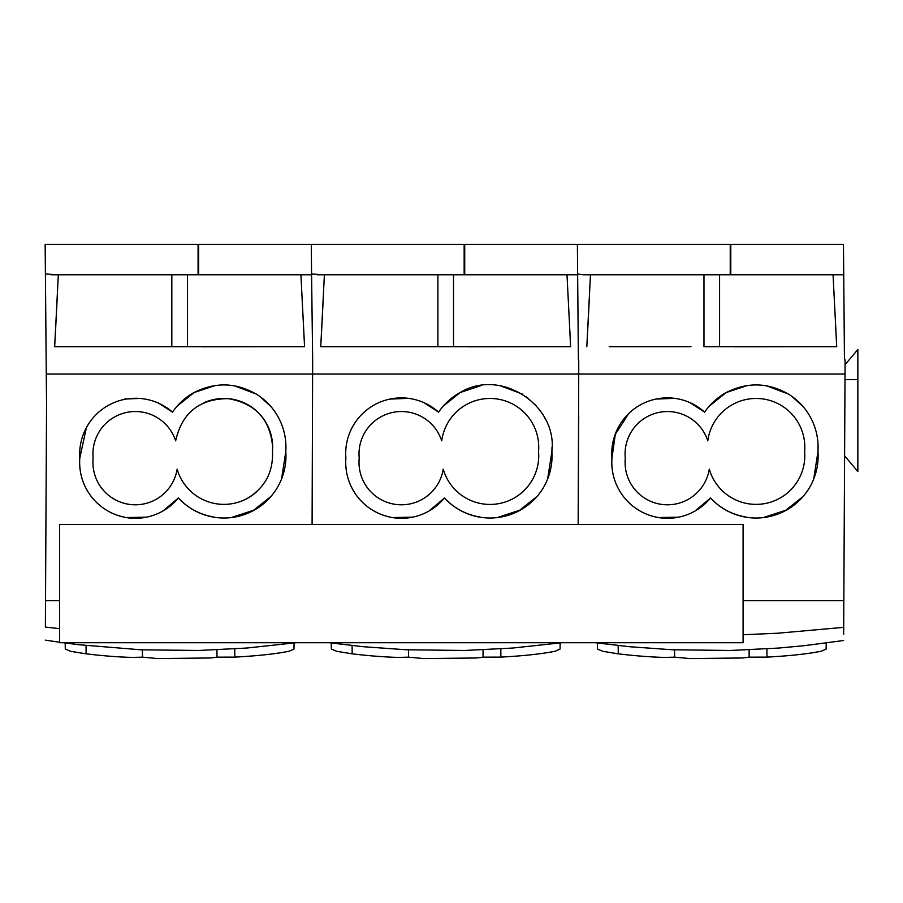 <?xml version="1.0" encoding="UTF-8"?>
<svg xmlns="http://www.w3.org/2000/svg" width="903" height="903" viewBox="0 0 903 903"><rect width="100%" height="100%" fill="white"/><g stroke="black" fill="none" stroke-linecap="round" stroke-linejoin="round"><path stroke-width="1.35" d="M45.387 626.569L46.55 404.984L45.41 273.993L58.323 274.783L51.336 274.783M59.609 628.657L45.387 627.066M59.609 600.642L45.522 600.642L46.188 475.08L45.522 600.642L59.609 600.642M142.369 649.867L142.493 657.147L132.673 657.429C118.417 657.057 102.897 655.86 86.101 653.828L70.795 651.356L65.287 649.043L65.185 642.992M216.968 649.867L216.991 657.147L210.489 657.982L157.517 658.558L142.505 657.147M234.746 648.67L234.814 657.113L216.991 657.147M234.803 657.113C257.569 655.883 275.652 653.93 289.039 651.244L293.972 649.076L294.085 642.981M844.452 483.026L843.831 600.642L743.09 600.642L843.831 600.642L845.027 374.023L578.744 374.023L578.744 359.891M843.662 634.346L843.695 627.359L777.573 633.229L743.09 634.73M843.695 627.359L844.497 475.08M408.449 649.867L408.574 657.147L398.742 657.429C384.497 657.057 368.966 655.86 352.181 653.828L336.875 651.356L331.367 649.043L331.254 642.992M483.049 649.867L483.06 657.147L476.558 657.982L423.586 658.558L408.574 657.147M560.153 642.981L560.052 649.076L555.108 651.244C541.721 653.93 523.65 655.883 500.883 657.113L483.06 657.147M674.518 649.867L674.654 657.147L664.822 657.429C650.566 657.057 635.046 655.86 618.25 653.828L602.956 651.356L597.436 649.043L597.335 642.992M749.118 649.867L749.14 657.147L742.638 657.982L689.666 658.558L674.654 657.147M826.234 642.981L826.121 649.076L821.188 651.244C807.801 653.93 789.719 655.883 766.963 657.113L749.14 657.147M418.292 244.442L464.718 244.442L464.718 274.783L453.509 274.783L453.509 346.684L570.64 346.684L468.386 346.684M403.675 244.442L345.002 244.442M669.744 244.442L611.071 244.442M580.9 244.442L584.613 244.442M684.361 244.442L843.458 244.442L843.899 295.134M730.798 244.442L730.798 274.783L843.729 274.783L844.463 359.891L845.095 359.891L844.598 455.801L857.85 471.558L857.85 349.495L845.073 364.71L845.027 374.023M312.088 524.429L312.664 359.891L311.569 274.004L324.391 274.783L317.416 274.783M578.733 415.628L578.157 524.429L578.733 374.023M835.58 324.877A19885.979 19885.979 0 0 0 836.72 346.684L734.466 346.684M609.209 346.684L690.976 346.684M577.649 274.783L577.389 244.442L730.234 244.442L730.222 274.783L583.485 274.783L577.638 274.004L578.394 359.891L577.649 274.783L324.391 274.783A10365.04 10365.04 0 0 1 324.335 276.16M590.404 276.16A10365.04 10365.04 0 0 0 590.472 274.783L586.815 346.684A10365.04 10365.04 0 0 0 589.287 299.186M833.209 277.752L833.063 274.783A19885.968 19885.968 0 0 0 833.209 277.752L836.72 346.684L703.968 346.684L703.968 274.783M719.578 274.783L719.578 346.684L703.968 346.684M152.212 244.442L311.309 244.442L311.569 274.783L187.429 274.783L187.429 346.684L304.571 346.684A19885.956 19885.956 0 0 1 303.431 324.877M198.637 244.442L198.637 274.783L58.323 274.783A10365.04 10365.04 0 0 1 58.255 276.16M311.569 274.783L312.664 359.891M577.389 244.442L464.718 244.442M171.818 274.783L171.818 346.684L187.429 346.684L54.665 346.684A10365.029 10365.029 0 0 0 55.828 324.877A10365.04 10365.04 0 0 0 57.137 299.164M77.06 346.684L158.826 346.684L54.665 346.684L58.323 274.783M301.06 277.752A19885.956 19885.956 0 0 1 300.913 274.783L304.571 346.684L202.317 346.684M324.391 274.783L320.746 346.684L437.899 346.684L320.746 346.684A10365.052 10365.052 0 0 0 321.908 324.877A10365.04 10365.04 0 0 0 323.206 299.209M569.511 324.877A19885.956 19885.956 0 0 0 570.64 346.684L566.994 274.783A19885.956 19885.956 0 0 0 567.14 277.752M466.512 346.684L437.899 346.684L437.899 274.783M86.553 426.961L79.803 458.126A55.952 55.952 0 0 1 172.507 412.152C178.184 403.889 185.375 397.354 194.077 392.534L177.157 406.147M162.89 511.019L178.388 497.993A61.968 61.968 0 0 0 285.811 451.669L281.657 478.319M231.89 517.329L253.574 510.263L270.031 497.214M79.803 458.126A55.952 55.952 0 0 0 79.645 462.257C79.735 475.102 83.674 486.615 91.474 496.797C100.459 508.017 112.006 514.924 126.127 517.532A55.794 55.794 0 0 0 178.388 497.993C188.106 508.287 199.935 514.642 213.876 517.047M79.645 462.257A55.952 55.952 0 0 0 126.127 517.532L146.354 517.193M172.507 412.152L158.251 402.896M141.805 398.358L124.535 399.058M215.264 385.502L194.077 392.534C215.659 381.687 236.812 382.454 257.513 394.848C267.017 401.067 274.32 409.251 279.422 419.41C284.4 429.546 286.533 440.292 285.811 451.669L285.935 448.419M247.332 498.388C264.974 487.71 273.361 472.055 272.469 451.444L272.65 447.278C270.392 419.669 255.617 403.46 228.324 398.663C199.54 398.697 181.977 412.75 175.645 440.833A42.396 42.396 0 0 0 93.144 458.216A42.373 42.373 0 0 0 131.917 504.664A42.373 42.373 0 0 0 177.146 469.165A48.694 48.694 0 0 0 256.452 491.932M428.97 511.019L444.468 497.993A61.968 61.968 0 0 0 551.891 451.669L547.737 478.319M497.959 517.329L519.654 510.263L536.1 497.214M424.331 402.896L438.576 412.152A55.67 55.67 0 0 0 345.883 458.126A55.952 55.952 0 0 0 345.714 462.257C345.804 475.102 349.754 486.615 357.554 496.797C366.528 508.017 378.086 514.924 392.207 517.532A55.794 55.794 0 0 0 444.468 497.993C454.186 508.287 466.016 514.642 479.944 517.047M345.714 462.257A55.952 55.952 0 0 0 392.195 517.532L412.423 517.193M407.885 398.358L390.502 399.081M438.576 412.152C444.265 403.889 451.455 397.354 460.146 392.534L443.226 406.147M695.039 511.019L710.537 497.993A61.968 61.968 0 0 0 817.971 451.669L813.817 478.319M764.04 517.329L785.723 510.263L802.18 497.214M628.24 414.263L615.282 434.445L611.952 458.126A55.952 55.952 0 0 0 611.794 462.257C611.884 475.102 615.835 486.615 623.634 496.797C632.608 508.017 644.155 514.924 658.276 517.532A55.794 55.794 0 0 0 710.537 497.993C720.255 508.287 732.085 514.642 746.025 517.047M611.794 462.257A55.952 55.952 0 0 0 658.276 517.532L678.503 517.193M690.4 402.896L704.656 412.152A55.67 55.67 0 0 0 611.952 458.126M673.954 398.358L656.695 399.058M704.656 412.152C710.334 403.889 717.524 397.354 726.226 392.534L709.306 406.147M441.725 440.833A42.396 42.396 0 0 0 359.225 458.216A42.373 42.373 0 0 0 397.997 504.664A42.373 42.373 0 0 0 443.226 469.165A48.694 48.694 0 0 0 538.538 451.444A48.706 48.706 0 0 0 493.241 398.573A48.706 48.706 0 0 0 441.725 440.833M779.481 498.388A48.728 48.728 0 0 0 804.618 451.444A48.706 48.706 0 0 0 759.321 398.573A48.706 48.706 0 0 0 707.794 440.833A42.396 42.396 0 0 0 625.294 458.216A42.373 42.373 0 0 0 664.066 504.664A42.373 42.373 0 0 0 709.295 469.165A48.694 48.694 0 0 0 779.481 498.388M424.895 346.684L343.129 346.684M747.424 385.502L726.226 392.534C747.808 381.687 768.961 382.454 789.662 394.848C799.166 401.067 806.469 409.251 811.583 419.41C816.549 429.546 818.682 440.292 817.971 451.669L818.028 444.276M766.5 385.807L788.387 394.047M791.818 396.304L802.902 406.361M810.792 417.886L811.312 418.868M481.344 385.502L460.146 392.534C500.725 367.634 557.614 405.097 551.891 451.669L552.015 447.233M500.431 385.807L522.306 394.035M525.862 396.394L536.788 406.316M544.385 417.254L545.277 418.958M268.214 475.971A48.728 48.728 0 0 0 268.473 475.384M272.65 447.278A48.706 48.706 0 0 0 203.988 402.738M234.351 385.807L256.238 394.047M259.669 396.304L270.753 406.361M278.643 417.886L279.151 418.868M285.879 444.276L285.924 445.472M453.509 346.684L437.899 346.684M158.826 346.684L171.818 346.684M187.429 346.684L200.432 346.684M464.153 274.783L464.153 244.442L311.309 244.442M198.084 274.783L198.084 244.442L45.15 244.442L45.59 295.134M590.472 274.783L583.485 274.783M732.593 346.684L719.578 346.684M137.595 244.442L78.798 244.442M45.41 273.993L45.15 244.442M48.22 244.442L53.017 244.442M314.831 244.442L318.545 244.442M59.609 642.722L743.09 642.722L743.09 524.429L59.609 524.429L59.609 642.722M86.101 653.828L86.033 645.318M352.17 653.828L352.102 645.318M500.894 657.113L500.815 648.67M618.25 653.828L618.183 645.318M766.963 657.113L766.895 648.67M814.359 346.684L734.466 346.763M857.85 379.599L844.994 379.587M282.21 346.684L202.317 346.763M548.29 346.684L468.386 346.763M578.744 374.023L46.279 374.023M45.319 640.125L59.609 642.225M63.21 642.722L78.448 644.686L141.026 649.81L198.92 650.465L246.948 648.027L295.981 642.722M562.061 642.722L512.52 648.061L464.503 650.476L406.011 649.754L363.378 646.717L329.279 642.722M843.628 640.52L803.862 645.724L778.6 648.061L730.572 650.476L672.092 649.754L629.459 646.717L595.359 642.722"/></g></svg>
